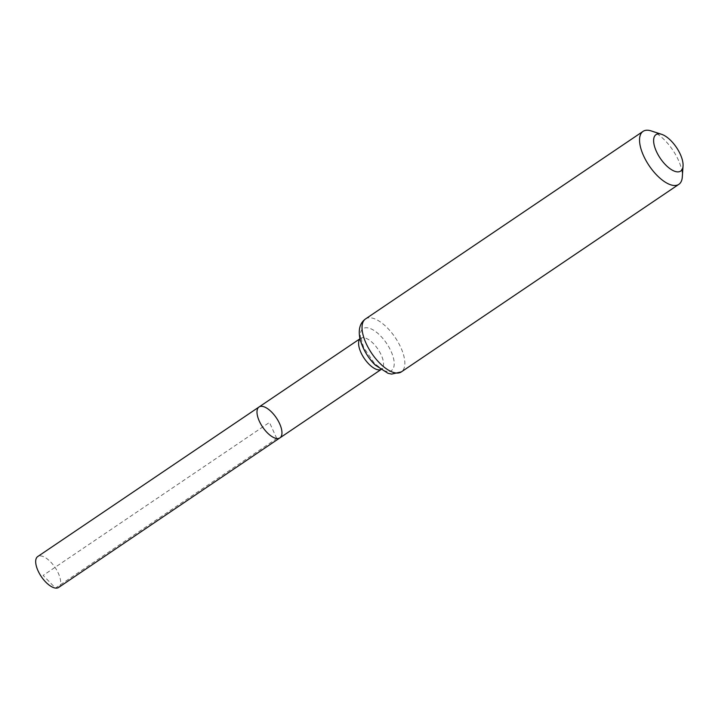 <?xml version="1.0" encoding="UTF-8"?>
<svg xmlns="http://www.w3.org/2000/svg" width="719" height="719" viewBox="0 0 719 719"><rect width="100%" height="100%" fill="white"/><g stroke="black" fill="none" stroke-linecap="round" stroke-linejoin="round"><path stroke-width="0.54" stroke-dasharray="3.6 2.7" d="M279.916 437.88A18.649 8.26 55.9 0 0 276.321 417.811A18.649 8.26 55.9 0 0 259.038 406.99M651.189 130.921A31.969 14.164 -124.1 0 1 672.678 149.929A31.969 14.164 -124.1 0 1 682.304 176.964M58.616 587.45A18.649 8.26 55.9 0 0 56.81 570.266A18.649 8.26 55.9 0 0 40.875 555.922A18.649 8.26 55.9 0 0 37.73 556.551M276.77 438.518L269.472 422.43L43.131 575.407L55.471 588.079L276.77 438.518M360.003 338.865A18.649 8.26 -124.1 0 1 360.641 338.316A18.649 8.26 -124.1 0 1 377.924 349.137A18.649 8.26 -124.1 0 1 381.528 369.215A18.649 8.26 -124.1 0 1 380.773 369.602M365.54 318.93A31.969 14.164 -124.1 0 1 395.171 337.481A31.969 14.164 -124.1 0 1 401.337 371.894M387.164 371.408A25.309 11.216 -124.1 0 1 360.399 337.247A25.309 11.216 -124.1 0 1 384.216 340.105A25.309 11.216 -124.1 0 1 387.164 371.408M380.863 369.665L382.733 368.73C381.421 367.598 384.108 371.363 374.186 363.05L363.661 347.502L361.468 339.701L361.558 337.31L359.976 338.766"/><path stroke-width="1.08" d="M276.77 438.518A18.649 8.26 55.9 0 0 279.916 437.88A18.649 8.26 -124.1 0 1 262.633 427.059A18.649 8.26 -124.1 0 1 259.038 406.99A18.649 8.26 55.9 0 0 260.844 424.165A18.649 8.26 55.9 0 0 276.77 438.518M676.956 171.832A22.001 9.751 -124.1 0 1 655.782 150.001A22.001 9.751 -124.1 0 1 661.633 134.318A22.001 9.751 -124.1 0 1 676.426 147.404A22.001 9.751 -124.1 0 1 683.05 166.008A22.001 9.751 -124.1 0 1 676.956 171.832M683.05 166.008L682.304 176.964A31.969 14.164 -124.1 0 1 678.844 184.343A31.969 14.164 -124.1 0 1 673.451 185.43A31.969 14.164 -124.1 0 1 646.147 160.831A31.969 14.164 -124.1 0 1 643.047 131.379A31.969 14.164 -124.1 0 1 651.189 130.921L661.633 134.318M262.183 406.352A18.649 8.26 -124.1 0 1 278.109 420.705A18.649 8.26 -124.1 0 1 279.916 437.88L58.616 587.45A18.649 8.26 55.9 0 1 41.325 576.629A18.649 8.26 55.9 0 1 37.73 556.551L259.038 406.99A18.649 8.26 -124.1 0 1 262.183 406.352M380.773 369.602A18.649 8.26 -124.1 0 1 378.374 369.845A18.649 8.26 -124.1 0 1 362.915 356.309A18.649 8.26 -124.1 0 1 360.003 338.865M395.944 372.981A31.969 14.164 -124.1 0 1 368.64 348.382A31.969 14.164 -124.1 0 1 365.54 318.93C360.093 322.813 358.188 329.212 359.842 338.119C362.906 351.088 370.905 361.082 375.471 365.225L388.053 373.305L391.594 374.096L401.337 371.894A31.969 14.164 -124.1 0 1 395.944 372.981M359.976 338.766L259.038 406.99M380.863 369.665L279.916 437.88M643.047 131.379L365.54 318.93M678.844 184.343L401.337 371.894"/></g></svg>
